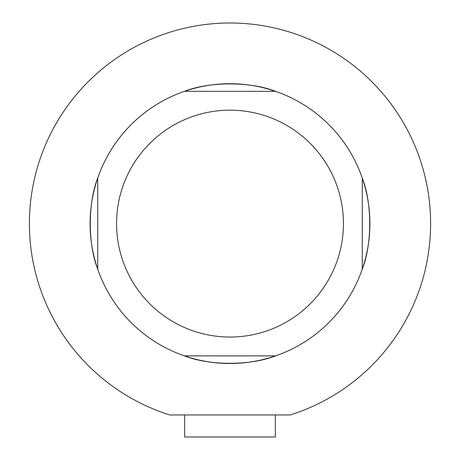 <?xml version="1.0" encoding="UTF-8"?>
<svg xmlns="http://www.w3.org/2000/svg" width="460" height="460" viewBox="0 0 460 460"><rect width="100%" height="100%" fill="white"/><g stroke="black" fill="none" stroke-linecap="round" stroke-linejoin="round"><path stroke-width="0.69" d="M290.243 414.954L169.757 414.954A200.606 200.606 0 0 1 67.344 106.191A200.606 200.606 0 0 1 392.656 106.191A200.606 200.606 0 0 1 290.243 414.954M90.108 223.606A139.892 139.892 0 0 1 362.267 178.06A139.892 139.892 0 0 1 184.448 355.873A139.892 139.892 0 0 1 90.108 223.606M97.733 178.06L97.733 269.157C87.831 244.283 87.814 203.004 97.733 178.06A139.892 139.892 0 0 1 184.448 91.339C209.323 81.443 250.602 81.42 275.551 91.339A139.892 139.892 0 0 1 362.267 178.06C372.169 202.929 372.186 244.208 362.267 269.157A139.892 139.892 0 0 1 275.551 355.873C250.677 365.775 209.398 365.792 184.448 355.873L275.551 355.873M362.267 269.157L362.267 178.06M337.255 186.674A113.436 113.436 0 0 1 248.722 335.49A113.436 113.436 0 0 1 116.564 223.606A113.436 113.436 0 0 1 337.255 186.674M275.551 91.339L184.448 91.339M184.644 414.954L184.644 437L275.356 437L275.356 414.954"/></g></svg>

